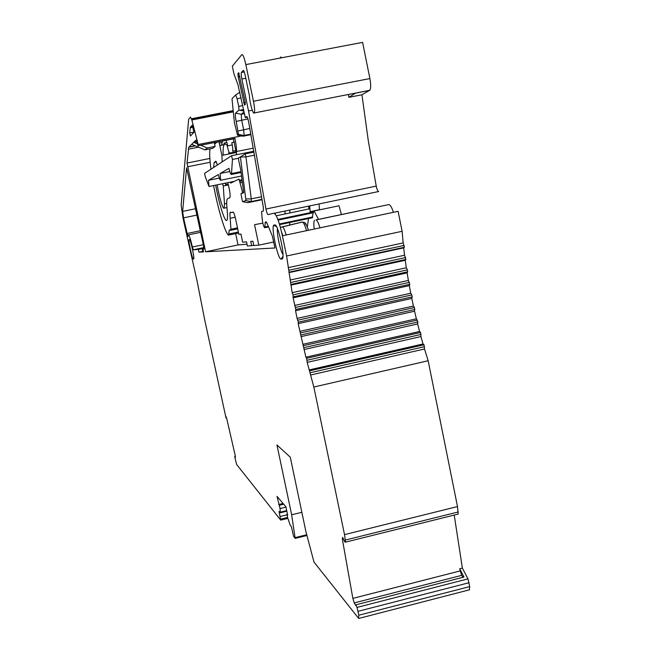 <?xml version="1.0" encoding="UTF-8"?>
<svg xmlns="http://www.w3.org/2000/svg" width="651" height="651" viewBox="0 0 651 651"><rect width="100%" height="100%" fill="white"/><g stroke="black" fill="none" stroke-linecap="round" stroke-linejoin="round"><path stroke-width="0.98" d="M469.306 589.871L469.729 586.592L467.947 578.885L357.008 607.416L355.942 604.787L355.796 605.601L354.242 602.916L352.858 598.383L342.353 539.174L342.613 537.327L344.827 541.99L345.559 542.128L344.525 534.609L313.839 387.019L307.191 362.371L306.637 358.286L305.889 357.187L298.182 323.645L298.337 322.147L297.092 318.396L295.546 310.698L295.774 309.428L293.113 297.841L293.056 294.854L292.185 292.665L286.595 255.989L282.396 235.784C279.206 221.633 276.366 214.122 273.884 213.243L267.992 214.586C267.39 214.342 266.715 212.486 265.95 209.02L248.527 110.971L252.279 110.231M454.211 515.071L462.365 568.087L467.947 578.885M458.19 514.078L345.559 542.128L458.19 514.078L457.498 506.576L428.163 360.744L424.509 348.985L424.021 344.761L423.036 343.98L420.945 336.567L420.587 332.498L419.57 331.481L417.633 323.962L417.877 322.001L416.363 318.811L414.573 311.219L414.467 307.516L413.418 306.043L411.79 298.418L412.213 296.889L411.814 294.927L410.748 293.235L409.3 285.626L409.796 284.308L408.38 280.451L407.111 272.891L407.689 271.809L407.388 269.872L406.314 267.764L405.239 260.286L405.882 259.44L404.572 255.233L403.693 247.876L404.409 247.274L403.156 242.921L402.123 231.3L398.103 211.331L282.396 235.784M274.283 213.276L378.687 191.516C377.8 191.329 376.978 189.531 376.229 186.105L368.271 140.535L361.94 94.769L369.768 90.286C370.932 88.56 370.98 84.654 369.89 78.559L362.607 42.372L245.834 64.604C244.239 57.532 242.904 54.204 241.822 54.627L232.326 66.182L233.929 73.832L237.916 84.581L245.297 117.636L246.639 116.529C247.274 116.61 247.982 118.628 248.78 122.591L263.273 206.904L263.419 210.997L261.596 211.51L262.15 218.703C262.817 223.96 263.679 226.979 264.737 227.744L264.884 227.028L268.171 226.336M341.425 214.545L339.033 205.773L310.088 211.827M310.063 211.665L319.503 209.695L319.014 203.95M319.983 227.842C318.404 222.634 317.037 219.997 315.89 219.916L388.696 204.601C390.169 204.617 391.747 207.189 393.432 212.324M387.019 204.951L316.15 219.94M226.556 417.828L226.011 417.958L226.149 416.77L226.743 418.593L235.157 455.269L235.442 457.238L234.816 456.367L234.808 457.116L236.655 464.513L280.727 520.116L279.01 511.458L280.231 512.817L280.076 508.553L277.009 496.371L285.887 506.738L287.677 515.21L286.961 514.355L287.669 517.732L290.232 525.259L291.412 526.708L293.568 536.31L295.18 538.344L291.656 514.786L276.952 444.983L290.281 457.181L305.889 531.493L313.977 562.057L358.579 618.328L358.782 615.219L357.008 607.416M236.362 154.751L236.484 151.512C236.671 148.713 236.142 144.335 234.889 138.403L198.457 145.645L191.842 119.971L190.466 117.099L188.644 119.312L181.133 205.163L182.996 218.069L197.18 281.492L204.772 320.178L226.011 417.958M200.98 145.36L207.246 147.972L204.975 149.868L191.663 144.335L188.749 147.199L187.008 163.043L205.578 251.799L274.95 247.99L272.378 236.167L267.227 223.757L266.178 221.901L265.234 222.129L264.884 227.028M244.263 71.927L241.383 72.473L243.222 70.43C243.759 70.259 244.418 71.927 245.199 75.41L249.398 95.575C249.642 102.541 253.166 115.129 254.272 112.949C254.915 111.313 254.639 107.407 253.451 101.247L245.834 64.604M241.383 72.473C241.041 73.408 241.204 75.581 241.863 78.991L248.527 110.971M198.457 145.645L234.417 138.72M191.663 144.335L196 140.111L198.148 145.93M189.742 132.95L190.434 136.01L193.941 132.316L192.257 125.147L190.32 127.344L189.742 132.95L193.974 132.112M189.88 239.959L189.457 239.438C190.385 238.714 194.511 257.308 193.778 258.903L193.339 259.074C192.265 259.521 187.952 239.299 189.156 239.487L189.872 239.95M282.038 259.098L281.118 259.098C277.798 259.855 270.531 225.132 274.014 225.108L274.925 224.953C277.7 223.464 284.715 253.483 282.705 258.301L282.038 259.098L282.811 257.886M273.99 225.116L276.667 226.849M244.524 105.096L245.289 104.396L245.061 101.247L238.665 72.709L237.924 73.539L238.168 76.745L244.524 105.096M198.962 252.165L198.376 249.398L202.16 248.641L202.754 251.416L198.962 252.165L203.511 251.913L202.909 249.048L203.885 248.951L203.454 245.321L186.601 167.852L182.622 211.404L183.549 217.857L187.895 236.704L188.188 234.913L200.687 232.301M198.376 249.398L193.323 249.789L192.411 246.989C190.613 239.348 189.303 235.296 188.481 234.848M247.014 244.174L238.046 244.939L235.662 233.611M238.046 244.939L205.578 251.799M225.091 143.952L224.213 144.668C223.26 145.914 222.911 149.413 223.171 155.166M222.414 141.104L221.625 145.181M226.084 140.372L226.556 142.618M216.889 142.203L214.635 144.042M226.963 142.536L223.887 143.147L227.622 145.653L226.963 142.536M236.313 152.993L233.367 138.923M222.17 161.863L221.901 155.418L218.956 141.788M197.277 143.822L193.705 142.341L196.748 141.739M207.246 147.972L215.131 146.402L214.35 142.707M204.975 149.868L212.722 148.322L215.131 146.402M227.118 145.311L227.248 145.922C228.289 150.593 229.152 152.969 229.819 153.05L236.264 151.764M236.15 150.495L232.562 151.178C232.993 150.137 232.749 147.264 231.821 142.553L234.474 142.024M228.591 154.075L228.973 151.992M208.475 180.311L218.345 174.541C219.371 178.626 220.136 180.53 220.632 180.254L220.136 173.5L228.916 168.365C230.031 172.759 230.877 174.785 231.447 174.444L232.448 159.446L231.553 155.719L204.609 173.361L205.098 176.226L208.995 186.503L208.475 180.311L219.346 178.105M250.928 134.651L243.1 136.214L244.117 135.457L243.661 129.704L241.667 120.166L241.212 114.316L244.084 111.826M247.315 117.237L245.297 117.636M273.599 242.017L258.838 245.142L253.776 245.525L252.873 241.204L250.725 241.415L251.62 245.687L247.396 246.005L246.517 241.83L242.668 242.221L240.96 234.059L238.852 234.376L235.8 219.859C234.71 214.976 233.807 212.381 233.099 212.08L231.219 212.633L230.291 212.136C229.852 212.779 229.819 214.83 230.185 218.28L230.918 229.225L230.747 230.316L229.274 229.99L228.656 234.059L238.364 232.025M213.609 185.559C217.768 207.97 224.53 231.113 228.2 235.044L228.656 234.059M210.021 148.859C209.345 152.432 209.663 159.218 210.965 169.195M225.026 183.232L225.807 184.729L225.832 183.069M217.231 184.827C218.858 196.057 223.041 210.127 224.188 208.141L224.481 203.861L223.269 185.983L222.634 183.72M213.593 167.478L214.195 162.449L215.872 161.245L217.401 164.98M227.801 182.671C229.738 190.141 230.454 195.129 229.949 197.619L227.362 198.775C226.589 199.93 226.507 203.527 227.118 209.573C227.728 215.644 227.655 219.216 226.906 220.266C225.075 223.195 218.931 203.673 215.725 185.128M242.628 192.623L239.031 179.09L230.69 183.126L230.348 182.15M285.171 211.005L284.837 213.992M275.332 214.244L274.763 213.178M289.614 225.165L289.793 222.487M289.866 212.942L289.768 210.045M258.838 245.142L254.549 224.685L262.825 223.114M253.719 245.24L251.62 245.687M307.321 226.89L308.509 218.557M308.769 208.995L308.712 206.098M310.258 212.714L309.656 205.903M318.51 219.363L314.555 211.77L313.383 212.055L312.203 217.784M279.727 58.151L280.996 56.922L281.191 57.874M361.94 94.769L348.855 97.341L355.601 93.06M348.505 94.452L348.855 97.341M402.123 231.3L286.595 255.989M403.156 242.921L288.181 267.659M403.693 247.876L288.914 272.639M404.572 255.233L290.069 280.044M405.239 260.286L290.899 285.13M406.314 267.764L292.185 292.665M407.111 272.891L293.113 297.841M408.38 280.451L294.529 305.474M409.3 285.626L295.546 310.698M410.748 293.235L297.092 318.396M411.79 298.418L298.182 323.645M413.418 306.043L299.842 331.359M414.573 311.219L301.014 336.616M416.363 318.811L302.78 344.314M417.633 323.962L304.017 349.546M419.57 331.481L305.889 357.187M420.945 336.567L307.191 362.371M423.036 343.98L309.144 369.923M424.509 348.985L310.511 375.025M428.163 360.744L313.839 387.019M457.498 506.576L344.525 534.609M463.138 577.266L461.616 575.37L459.704 568.771L462.365 568.087M355.942 604.787L463.96 577.046L459.704 568.771M301.861 512.296L291.656 514.786M287.465 514.233L286.961 514.355M283.746 504.232L279.393 505.29M283.071 503.443L278.726 504.501M285.968 507.121L280.076 508.553M287.05 514.803L280.076 516.503M287.872 518.367L280.727 520.116M235.361 456.237L234.816 456.367M233.343 212.193L231.219 212.633M242.139 180.791L240.024 181.222M220.136 173.5L229.795 171.538M228.411 184.933L223.269 185.983M242.628 201.68L247.941 202.656L251.18 201.607L251.253 198.872L245.956 156.867L245.069 153.905L238.274 158.299L240.78 170.285L243.677 192.672L240.943 193.754L242.286 200.736L242.628 201.68L245.785 200.606L245.793 198.978L240.398 157.005L238.274 158.299M244.084 135.498L238.445 134.423L236.191 121.42C235.304 116.895 235.101 114.153 235.564 113.168L238.982 110.092L238.714 106.439L237.119 98.789L235.654 94.973L232.171 98.504L232.073 99.538L234.417 122.616L237.501 135.139L238.437 134.431L244.068 135.506L250.838 134.163M235.564 113.168L241.252 114.275L235.564 113.168M282.982 254.403C280.369 251.343 276.423 232.789 277.529 228.745M281.476 231.658L282.77 235.703M286.171 234.987C284.642 229.746 283.38 227.077 282.371 226.955L302.284 222.032C303.464 222.137 304.88 225.026 306.548 230.682M280.369 227.329L281.256 227.191M203.381 251.286L202.754 251.416M203.926 248.812L202.909 249.048M203.918 248.275L202.16 248.641M314.238 229.054C313.644 224.302 313.725 221.381 314.474 220.29M187.521 166.794L210.159 162.245M224.416 144.473L220.152 145.319M236.305 152.529L221.901 155.418M253.304 148.143L236.484 151.512M241.529 135.913L198.205 144.514M188.871 147.053L195.178 145.8M227.248 145.922L232.269 144.921M188.269 149.201L198.482 147.167M219.444 143L222.072 142.479M187.008 163.043L209.85 158.462M243.669 109.832L240.667 110.418M233.115 111.899L191.842 119.971M232.985 110.646L191.459 118.767M243.604 109.506L239.796 110.255M233.082 111.565L191.744 119.654M253.849 151.244L231.577 155.711M369.89 78.559L253.451 101.247M369.605 90.399L356.187 93.036M376.229 186.105L265.95 209.02M241.863 78.991L245.785 78.234M241.415 72.44L244.255 71.895M404.206 245.403L289.068 270.214M289.345 272.094L404.409 247.274L289.345 272.102M405.63 257.536L290.948 282.42M405.882 259.44L291.266 284.341M407.388 269.872L293.056 294.854M407.689 271.809L293.406 296.807M409.446 282.363L295.391 307.459M409.796 284.308L295.774 309.428M411.814 294.927L297.93 320.162M412.213 296.889L298.337 322.147M414.467 307.516L300.656 332.913M414.907 309.477L301.096 334.899M417.397 320.056L303.569 345.64M417.877 322.001L304.033 347.618M420.587 332.498L306.637 358.286M421.107 334.419L307.134 360.239M424.021 344.761L309.868 370.769M424.582 346.649L310.381 372.697M458.32 511.955L345.486 540.029M460.045 570.951L352.858 598.383M343.582 538.865L342.353 539.174M469.135 582.702L358.091 611.313M469.729 586.592L358.782 615.219M306.735 534.756L295.228 537.604M286.7 510.596L280.288 512.158M287.604 517.407L280.671 519.099M461.616 575.37L354.242 602.916M276.26 215.782L309.754 208.792M279.401 223.977L312.692 216.995M265.079 222.87L266.731 222.528M278.123 220.136L313.155 212.804M277.863 219.436L313.513 211.982M235.19 217.247L230.185 218.28M237.485 227.85L230.918 229.225M242.343 182.321L240.398 182.711M232.448 159.446L238.339 158.258M231.642 173.54L240.96 171.652M216.409 161.879L214.35 162.294M226.711 203.397L224.481 203.861M261.596 196.74L251.253 198.872L245.793 198.978M254.525 155.15L245.956 156.867L240.398 157.005L245.069 153.905M240.96 193.738L243.588 191.98M245.761 200.614L251.18 201.607L262.027 199.369M262.093 199.735L247.941 202.656M253.996 152.106L245.101 153.896M249.829 128.483L238.176 130.949M237.501 135.139L243.1 136.214M235.703 94.948L239.91 92.182M237.119 98.789L241.171 97.845M238.714 106.439L242.766 105.503M238.982 110.092L243.93 111.052L238.982 110.092M244.467 113.64L241.252 114.275M236.191 121.42L247.925 118.938M190.206 127.799L193.013 127.246M190.336 127.319L192.891 126.815L190.32 127.344M193.339 259.074L193.835 258.301M281.118 259.098L282.982 256.185M274.925 224.953L275.886 225.596M280.386 227.378L282.371 226.955M281.452 227.101L301.283 222.194L304.017 222.308C304.587 223.309 304.888 220.209 308.476 230.275M301.885 222.129L300.99 222.349M305.067 223.814C305.986 223.871 307.109 226.027 308.428 230.283M243.564 102.622L245.248 102.288M238.168 76.745L239.877 76.411M239.112 73.311L237.924 73.539L239.112 73.294M182.622 211.404L195.674 208.711M183.549 217.857L197.025 215.074M186.894 233.538L200.353 230.731M192.411 246.989L203.315 244.703M193.323 249.789L203.844 247.567M236.15 150.462L232.562 151.178M195.381 145.881L188.749 147.199M232.985 110.678L191.475 118.799M369.768 90.286L254.272 112.949M469.534 589.806L358.896 618.401M306.93 535.496L295.261 538.377M286.831 511.214L280.231 512.817M312.472 217.727L279.596 224.628M274.82 225.628L273.428 225.921M268.432 226.971L264.737 227.744M313.383 212.055L277.879 219.485M266.275 221.918L265.234 222.129M237.696 228.859L230.747 230.316M229.958 229.852L229.274 229.99M238.567 233.001L228.501 235.109M224.213 144.668L220.193 145.466M241.073 172.491L231.447 174.444M241.521 176.006L220.632 180.254M242.009 179.774L239.714 180.237M234.417 181.32L208.995 186.503M216.457 161.993L214.195 162.449M226.93 207.579L224.188 208.141M228.232 184.233L225.807 184.729M245.785 200.606L251.221 201.582M262.027 199.328L251.245 201.55M250.838 134.122L244.117 135.457M244.475 113.673L241.212 114.316M276.675 226.874L274.014 225.108"/></g></svg>
